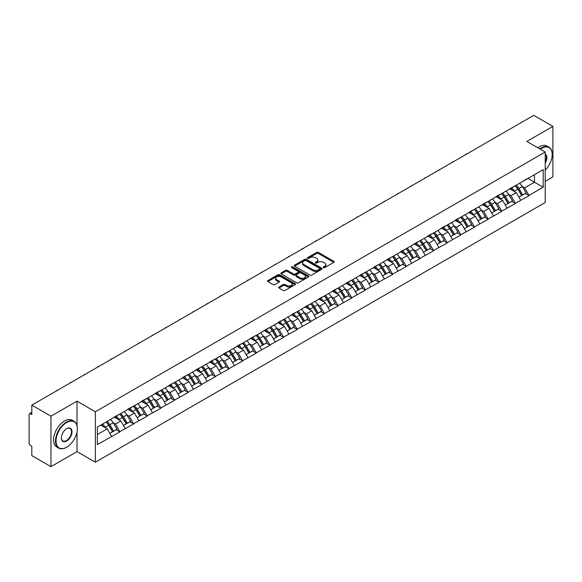 <?xml version="1.0" encoding="UTF-8"?>
<svg xmlns="http://www.w3.org/2000/svg" width="582" height="582" viewBox="0 0 582 582"><rect width="100%" height="100%" fill="white"/><g stroke="black" fill="none" stroke-linecap="round" stroke-linejoin="round"><path stroke-width="0.87" d="M323.497 267.596A0.851 0.487 0 0 0 324.698 267.596L333.821 262.337A1.215 0.698 0 0 0 334.17 261.835A1.215 0.698 0 0 0 333.821 261.34L318.376 252.428A1.215 0.698 0 0 0 316.659 252.428L307.543 257.688A0.851 0.487 0 0 0 308.744 258.379L309.922 257.702A3.885 2.241 0 0 1 315.415 257.702L316.703 258.444A3.885 2.241 0 0 1 317.837 260.03A3.885 2.241 0 0 1 316.703 261.616L315.517 262.293A0.851 0.487 0 0 0 316.724 262.991L317.903 262.307A3.885 2.241 0 0 1 323.396 262.307L324.683 263.049A3.885 2.241 0 0 1 325.818 264.635A3.885 2.241 0 0 1 324.683 266.221L323.497 266.905A0.851 0.487 0 0 0 323.497 267.596L323.497 266.905M278.989 287.006A1.215 0.698 0 0 0 278.632 287.501A1.215 0.698 0 0 0 278.989 287.995L283.325 290.498A1.215 0.698 0 0 0 285.035 290.498L295.161 284.649A1.215 0.698 0 0 0 295.518 284.154A1.215 0.698 0 0 0 295.161 283.66L279.716 274.74A1.215 0.698 0 0 0 278 274.74L267.88 280.589A1.215 0.698 0 0 0 267.524 281.084A1.215 0.698 0 0 0 267.88 281.579L273.111 284.598A1.215 0.698 0 0 0 274.828 284.598L279.164 282.103A1.215 0.698 0 0 0 279.513 281.601A1.215 0.698 0 0 0 279.164 281.106L276.566 279.607A3.245 1.877 0 0 1 275.613 278.283A3.245 1.877 0 0 1 277.614 276.552A3.245 1.877 0 0 1 281.157 276.959L291.32 282.83A3.245 1.877 0 0 1 292.273 284.154A3.245 1.877 0 0 1 290.273 285.886A3.245 1.877 0 0 1 286.73 285.478L285.035 284.503A1.215 0.698 0 0 0 283.325 284.503L278.989 287.006L278.989 287.995M77.006 401.151L50.954 416.188L31.806 405.137L533.752 115.338L552.9 126.396L526.848 141.433L545.21 152.033L95.361 411.75L77.006 401.151L77.006 425.442M310.01 275.09A1.215 0.698 0 0 0 311.726 275.09L321.846 269.24A1.215 0.698 0 0 0 322.202 268.746A1.215 0.698 0 0 0 321.846 268.251L306.401 259.339A1.215 0.698 0 0 0 304.684 259.339L294.565 265.181A1.215 0.698 0 0 0 294.208 265.676A1.215 0.698 0 0 0 294.565 266.17L310.01 275.09M291.938 267.778A0.851 0.487 0 0 1 292.804 267.902L308.489 276.959L298.377 282.794A1.215 0.698 0 0 1 296.667 282.794L281.222 273.875L281.222 272.885A1.215 0.698 0 0 0 280.866 273.38A1.215 0.698 0 0 0 281.222 273.875M281.222 272.885L285.551 270.383A1.215 0.698 0 0 1 287.268 270.383L293.532 273.998A1.215 0.698 0 0 0 295.249 273.998L298.122 272.34A1.215 0.698 0 0 0 298.479 271.845A1.215 0.698 0 0 0 298.122 271.35L291.604 267.582A0.851 0.487 0 0 1 292.804 266.891L308.504 275.955A1.215 0.698 0 0 1 308.86 276.45A1.215 0.698 0 0 1 308.504 276.945L308.504 275.955M50.954 416.188L50.954 466.662L77.006 451.617L95.361 462.217L95.361 411.75M95.361 462.217L545.21 202.5L545.21 152.033M106.084 422.008A8.286 4.78 -120 0 1 108.921 425.326L112.784 431.699L116.145 429.756L119.885 431.909L115.512 424.038L113.09 422.641M119.885 431.909L97.376 444.604L97.376 427.043L543.195 169.646L543.195 187.208L528.994 195.414L524.622 187.84L522.199 186.444M515.194 185.811A8.286 4.78 -120 0 1 518.031 189.128L521.894 195.501L525.255 193.559L528.994 195.414M528.994 195.712L515.354 203.285L510.981 195.712L508.559 194.315M501.56 193.682A8.286 4.78 -120 0 1 504.398 197L508.253 203.373L511.622 201.43L515.354 203.285M515.354 203.584L501.72 211.157L497.348 203.584L494.926 202.187M487.92 201.561A8.286 4.78 -120 0 1 490.757 204.871L494.62 211.244L497.981 209.302L501.72 211.157M501.72 211.462L488.08 219.028L483.707 211.462L481.285 210.066M474.286 209.433A8.286 4.78 -120 0 1 477.124 212.75L480.979 219.123L484.348 217.181L488.08 219.028M488.08 219.334L474.446 226.907L470.074 219.334L467.652 217.937M460.646 217.304A8.286 4.78 -120 0 1 463.483 220.622L467.346 226.995L470.707 225.052L474.446 226.907M474.446 227.206L460.806 234.779L456.433 227.206L454.011 225.809M447.012 225.176A8.286 4.78 -120 0 1 449.85 228.493L453.705 234.866L457.074 232.924L460.806 234.779M460.806 235.077L447.172 242.65L442.8 235.077L440.378 233.68M433.372 233.055A8.286 4.78 -120 0 1 436.209 236.365L440.072 242.738L443.433 240.795L447.172 242.65M447.172 242.956L433.532 250.522L429.16 242.956L426.737 241.552M419.738 240.926A8.286 4.78 -120 0 1 422.576 244.236L426.431 250.616L429.8 248.674L433.532 250.522M433.532 250.827L419.898 258.393L415.526 250.827L413.104 249.431M406.098 248.798A8.286 4.78 -120 0 1 408.935 252.115L412.798 258.488L416.159 256.546L419.898 258.393M419.898 258.699L406.258 266.272L401.886 258.699L399.463 257.302M392.464 256.669A8.286 4.78 -120 0 1 395.302 259.987L399.157 266.36L402.526 264.417L406.258 266.272M406.258 266.571L392.624 274.144L388.252 266.571L385.83 265.174M378.824 264.541A8.286 4.78 -120 0 1 381.661 267.858L385.524 274.231L388.885 272.289L392.624 274.144M392.624 274.449L378.984 282.015L374.612 274.449L372.189 273.045M365.19 272.42A8.286 4.78 -120 0 1 368.028 275.73L371.883 282.11L375.252 280.16L378.984 282.015M378.984 282.321L365.351 289.887L360.978 282.321L358.556 280.924M351.55 280.291A8.286 4.78 -120 0 1 354.387 283.609L358.25 289.982L361.611 288.039L365.351 289.887M365.351 290.192L351.71 297.766L347.338 290.192L344.915 288.796M337.916 288.163A8.286 4.78 -120 0 1 340.754 291.48L344.609 297.853L347.978 295.911L351.71 297.766M351.71 298.064L338.077 305.637L333.704 298.064L331.282 296.667M324.276 296.034A8.286 4.78 -120 0 1 327.113 299.352L330.976 305.725L334.337 303.782L338.077 305.637M338.077 305.936L324.436 313.509L320.064 305.936L317.641 304.539M310.643 303.913A8.286 4.78 -120 0 1 313.48 307.223L317.336 313.596L320.704 311.654L324.436 313.509M324.436 313.814L310.803 321.38L306.43 313.814L304.008 312.418M297.002 311.785A8.286 4.78 -120 0 1 299.839 315.102L303.702 321.475L307.063 319.533L310.803 321.38M310.803 321.686L297.162 329.259L292.79 321.686L290.367 320.289M283.369 319.656A8.286 4.78 -120 0 1 286.206 322.974L290.062 329.347L293.43 327.404L297.162 329.259M297.162 329.558L283.529 337.131L279.156 329.558L276.734 328.161M269.728 327.528A8.286 4.78 -120 0 1 272.565 330.845L276.428 337.218L279.789 335.276L283.529 337.131M283.529 337.429L269.888 345.002L265.516 337.429L263.093 336.032M256.095 335.407A8.286 4.78 -120 0 1 258.932 338.717L262.788 345.09L266.156 343.147L269.888 345.002M269.888 345.308L256.255 352.874L251.882 345.308L249.46 343.904M242.454 343.278A8.286 4.78 -120 0 1 245.291 346.596L249.154 352.968L252.515 351.026L256.255 352.874M256.255 353.179L242.614 360.745L238.242 353.179L235.819 351.783M228.821 351.15A8.286 4.78 -120 0 1 231.658 354.467L235.514 360.84L238.882 358.898L242.614 360.745M242.614 361.051L228.981 368.624L224.608 361.051L222.186 359.654M215.18 359.021A8.286 4.78 -120 0 1 218.017 362.339L221.88 368.712L225.241 366.769L228.981 368.624M228.981 368.923L215.34 376.496L210.968 368.923L208.545 367.526M201.547 366.9A8.286 4.78 -120 0 1 204.384 370.21L208.24 376.583L211.608 374.641L215.34 376.496M215.34 376.801L201.707 384.367L197.334 376.801L194.912 375.397M187.906 374.772A8.286 4.78 -120 0 1 190.743 378.082L194.606 384.462L197.967 382.512L201.707 384.367M201.707 384.673L188.066 392.239L183.694 384.673L181.271 383.276M174.273 382.643A8.286 4.78 -120 0 1 177.11 385.961L180.966 392.333L184.334 390.391L188.066 392.239M188.066 392.544L174.433 400.118L170.06 392.544L167.638 391.148M160.632 390.515A8.286 4.78 -120 0 1 163.469 393.832L167.332 400.205L170.693 398.263L174.433 400.118M174.433 400.416L160.792 407.989L156.42 400.416L153.997 399.019M146.999 398.386A8.286 4.78 -120 0 1 149.836 401.704L153.692 408.077L157.06 406.134L160.792 407.989M160.792 408.295L147.159 415.861L142.786 408.288L140.364 406.891M133.358 406.265A8.286 4.78 -120 0 1 136.195 409.575L140.058 415.948L143.419 414.006L147.159 415.861M147.159 416.166L133.518 423.732L129.146 416.166L126.723 414.77M119.725 414.137A8.286 4.78 -120 0 1 122.562 417.454L126.418 423.827L129.786 421.885L133.518 423.732M133.518 424.038L119.885 431.611M115.251 416.414L119.885 414.042M115.512 424.038L120.845 420.961L114.116 417.076M125.217 428.527L120.845 420.961M128.884 408.542L133.518 406.171M129.146 416.166L134.478 413.089L127.749 409.197M138.851 420.655L134.478 413.089M142.525 400.671L147.159 398.299M142.786 408.288L148.119 405.21L141.39 401.325M152.491 412.784L148.119 405.21M156.158 392.799L160.792 390.427M156.42 400.416L161.752 397.339L155.023 393.454M166.125 404.912L161.752 397.339M169.799 384.92L174.433 382.549M170.06 392.544L175.393 389.467L168.664 385.582M179.765 397.033L175.393 389.467M183.432 377.049L188.066 374.677M183.694 384.673L189.026 381.596L182.297 377.703M193.399 389.162L189.026 381.596M197.072 369.177L201.707 366.805M197.334 376.801L202.667 373.717L195.938 369.832M207.039 381.29L202.667 373.717M210.706 361.306L215.34 358.934M210.968 368.923L216.3 365.845L209.571 361.96M220.673 373.418L216.3 365.845M224.346 353.434L228.981 351.055M224.608 361.051L229.941 357.974L223.212 354.089M234.313 365.547L229.941 357.974M237.98 345.555L242.614 343.184M238.242 353.179L243.574 350.102L236.845 346.21M247.947 357.668L243.574 350.102M251.62 337.684L256.255 335.312M251.882 345.308L257.215 342.223L250.486 338.338M261.587 349.797L257.215 342.223M265.254 329.812L269.888 327.44M265.516 337.429L270.848 334.352L264.119 330.467M275.221 341.925L270.848 334.352M278.894 321.941L283.529 319.569M279.156 329.558L284.489 326.48L277.76 322.595M288.861 334.053L284.489 326.48M292.528 314.062L297.162 311.69M292.79 321.686L298.122 318.609L291.393 314.724M302.495 326.175L298.122 318.609M306.168 306.19L310.803 303.819M306.43 313.814L311.763 310.737L305.033 306.845M316.135 318.303L311.763 310.737M319.802 298.319L324.436 295.947M320.064 305.936L325.396 302.858L318.667 298.973M329.768 310.432L325.396 302.858M333.442 290.447L338.077 288.075M333.704 298.064L339.037 294.987L332.307 291.102M343.409 302.56L339.037 294.987M347.076 282.568L351.71 280.197M347.338 290.192L352.67 287.115L345.941 283.23M357.042 294.681L352.67 287.115M360.716 274.697L365.351 272.325M360.978 282.321L366.311 279.244L359.581 275.351M370.683 286.81L366.311 279.244M374.35 266.825L378.984 264.454M374.612 274.449L379.944 271.365L373.215 267.48M384.316 278.938L379.944 271.365M387.99 258.954L392.624 256.582M388.252 266.571L393.585 263.493L386.855 259.608M397.957 271.067L393.585 263.493M401.624 251.082L406.258 248.703M401.886 258.699L407.218 255.622L400.489 251.737M411.59 263.195L407.218 255.622M415.264 243.203L419.898 240.832M415.526 250.827L420.859 247.75L414.129 243.858M425.231 255.316L420.859 247.75M428.898 235.332L433.532 232.96M429.16 242.956L434.492 239.871L427.763 235.986M438.864 247.445L434.492 239.871M442.538 227.46L447.172 225.088M442.8 235.077L448.133 232L441.403 228.115M452.505 239.573L448.133 232M456.172 219.589L460.806 217.217M456.433 227.206L461.766 224.128L455.037 220.243M466.138 231.701L461.766 224.128M469.812 211.71L474.446 209.338M470.074 219.334L475.407 216.257L468.677 212.372M479.779 223.823L475.407 216.257M483.446 203.838L488.08 201.467M483.707 211.462L489.04 208.385L482.311 204.493M493.412 215.951L489.04 208.385M497.086 195.967L501.72 193.595M497.348 203.584L502.681 200.506L495.951 196.621M507.053 208.08L502.681 200.506M510.72 188.095L515.354 185.723M510.981 195.712L516.314 192.635L509.585 188.75M520.686 200.208L516.314 192.635M524.36 180.216L528.994 177.845M524.622 187.84L534.458 182.166L534.458 174.695L543.195 169.646M527.983 178.427L543.195 187.208M545.21 181.308L552.9 176.863L552.9 126.396M50.954 466.662L31.806 455.604L31.806 446.168L30.409 445.361A1.855 1.069 -120 0 1 29.1 443.091L29.1 414.522A1.855 1.069 -120 0 1 29.486 413.678A1.855 1.069 -120 0 1 30.409 413.766L31.806 414.573L31.806 405.137M97.376 434.507L107.204 428.832L100.737 425.1M111.577 436.405L107.204 428.832M517.842 189.274L518.271 189.528M504.201 197.145L504.638 197.4M490.568 205.024L490.997 205.271M476.927 212.896L477.364 213.143M463.294 220.767L463.723 221.022M449.653 228.639L450.09 228.893M436.02 236.518L436.449 236.765M422.379 244.389L422.816 244.636M408.746 252.261L409.175 252.508M395.105 260.132L395.542 260.387M381.472 268.011L381.901 268.258M367.831 275.883L368.268 276.13M354.198 283.754L354.627 284.001M340.557 291.626L340.994 291.88M326.924 299.497L327.353 299.752M313.283 307.376L313.72 307.623M299.65 315.248L300.079 315.495M286.009 323.119L286.446 323.374M272.376 330.991L272.805 331.245M258.735 338.87L259.172 339.117M245.102 346.741L245.531 346.988M231.461 354.613L231.898 354.86M217.828 362.484L218.257 362.739M204.187 370.363L204.624 370.61M190.554 378.235L190.983 378.482M176.913 386.106L177.35 386.353M163.28 393.978L163.709 394.232M149.639 401.856L150.076 402.104M136.006 409.728L136.435 409.975M122.365 417.6L122.802 417.847M108.732 425.471L109.161 425.726M77.006 451.617L77.006 432.033M323.839 267.713L324.683 267.233A3.885 2.241 0 0 0 325.818 265.647L325.818 264.635M317.837 260.03L317.837 261.042A3.885 2.241 0 0 1 316.703 262.627L315.859 263.108M333.821 261.34L333.821 262.337L318.376 253.432A1.215 0.698 0 0 0 316.659 253.432L307.878 258.503M321.846 268.251L321.846 269.24L306.401 260.343A1.215 0.698 0 0 0 304.684 260.343L294.579 266.185M319.7 269.095A0.851 0.487 0 0 0 319.7 268.404L306.147 260.576A0.851 0.487 0 0 0 304.946 260.576L303.702 261.296A3.885 2.241 0 0 0 302.56 262.875A3.885 2.241 0 0 0 303.702 264.461L312.971 269.815A3.885 2.241 0 0 0 318.456 269.815L319.7 269.095L319.7 270.106A0.851 0.487 0 0 0 319.954 269.757L319.954 268.746M302.56 262.875L302.56 263.886A3.885 2.241 0 0 0 303.702 265.472L303.702 264.461M319.7 270.106L318.456 270.819A3.885 2.241 0 0 1 312.971 270.819L303.702 265.472M281.237 273.882L285.551 271.394L285.551 270.383M298.479 271.845L298.479 272.856A1.215 0.698 0 0 1 298.122 273.351L295.249 275.01A1.215 0.698 0 0 1 293.532 275.01L287.268 271.394A1.215 0.698 0 0 0 285.551 271.394M300.036 277.752A3.245 1.877 0 0 0 303.571 278.16A3.245 1.877 0 0 0 305.572 276.428A3.245 1.877 0 0 0 304.626 275.104L301.04 273.031A1.215 0.698 0 0 0 299.323 273.031L296.449 274.689A1.215 0.698 0 0 0 296.093 275.191A1.215 0.698 0 0 0 296.449 275.686L300.036 277.752L300.036 278.763A3.245 1.877 0 0 0 303.571 279.171A3.245 1.877 0 0 0 305.572 277.439L305.572 276.428M296.093 275.191L296.093 276.195A1.215 0.698 0 0 0 296.449 276.69L296.449 275.686M300.036 278.763L296.449 276.69M292.273 284.154L292.273 285.165A3.245 1.877 0 0 1 290.273 286.897A3.245 1.877 0 0 1 286.73 286.49L285.035 285.515A1.215 0.698 0 0 0 283.325 285.515L279.004 288.003M275.613 278.283L275.613 279.295A3.245 1.877 0 0 0 276.566 280.619L276.566 279.607M279.142 282.11L276.566 280.619M295.147 284.656L279.716 275.752A1.215 0.698 0 0 0 278 275.752L267.895 281.586M467.048 153.852A2.845 1.644 0 0 0 465.229 154.907M519.631 183.25A10.134 5.856 60 0 1 522.287 186.589L518.926 188.532A10.134 5.856 -120 0 0 516.27 185.192M518.926 188.532L522.782 194.905L526.15 192.962L522.287 186.589M521.894 195.501L522.782 194.905M525.255 193.559L526.15 192.962M510.472 188.233A8.286 4.78 60 0 1 512.757 190.583M511.767 187.79A10.134 5.856 60 0 1 514.423 191.136L514.801 191.762M518.948 197.196L521.647 195.567L517.791 189.194A10.134 5.856 -120 0 0 515.128 185.847M521.647 195.567L518.918 197.138M453.414 161.723A2.845 1.644 0 0 0 451.588 162.778M505.998 191.122A10.134 5.856 60 0 1 508.653 194.461L505.285 196.41A10.134 5.856 -120 0 0 502.63 193.064M505.285 196.41L509.148 202.783L512.516 200.841L508.653 194.461M508.253 203.373L509.148 202.783M511.622 201.43L512.516 200.841M496.832 196.112A8.286 4.78 60 0 1 499.123 198.455M498.127 195.668A10.134 5.856 60 0 1 500.789 199.008L501.167 199.633M505.314 205.075L508.013 203.438L504.15 197.065A10.134 5.856 -120 0 0 501.495 193.726M508.013 203.438L505.278 205.017M439.774 169.602A2.845 1.644 0 0 0 437.955 170.65M492.357 198.993A10.134 5.856 60 0 1 495.013 202.34L491.652 204.282A10.134 5.856 -120 0 0 488.996 200.943M491.652 204.282L495.508 210.655L498.876 208.712L495.013 202.34M494.62 211.244L495.508 210.655M497.981 209.302L498.876 208.712M483.198 203.984A8.286 4.78 60 0 1 485.483 206.326M484.493 203.54A10.134 5.856 60 0 1 487.149 206.879L487.527 207.505M491.674 212.947L494.373 211.31L490.517 204.937A10.134 5.856 -120 0 0 487.854 201.598M494.373 211.31L491.644 212.888M426.14 177.474A2.845 1.644 0 0 0 424.314 178.521M478.724 206.872A10.134 5.856 60 0 1 481.379 210.211L478.011 212.154A10.134 5.856 -120 0 0 475.356 208.814M478.011 212.154L481.874 218.526L485.243 216.584L481.379 210.211M480.979 219.123L481.874 218.526M484.348 217.181L485.243 216.584M469.558 211.855A8.286 4.78 60 0 1 471.849 214.198M470.853 211.412A10.134 5.856 60 0 1 473.515 214.751L473.894 215.384M478.04 220.818L480.739 219.181L476.876 212.808A10.134 5.856 -120 0 0 474.221 209.469M480.739 219.181L478.004 220.76M412.5 185.345A2.845 1.644 0 0 0 410.681 186.4M465.083 214.743A10.134 5.856 60 0 1 467.739 218.083L464.378 220.025A10.134 5.856 -120 0 0 461.722 216.686M464.378 220.025L468.234 226.398L471.602 224.456L467.739 218.083M467.346 226.995L468.234 226.398M470.707 225.052L471.602 224.456M455.924 219.727A8.286 4.78 60 0 1 458.209 222.077M457.219 219.283A10.134 5.856 60 0 1 459.875 222.63L460.253 223.255M464.4 228.69L467.099 227.06L463.243 220.68A10.134 5.856 -120 0 0 460.58 217.341M467.099 227.06L464.371 228.631M398.866 193.217A2.845 1.644 0 0 0 397.04 194.272M451.45 222.615A10.134 5.856 60 0 1 454.106 225.954L450.737 227.897A10.134 5.856 -120 0 0 448.082 224.557M450.737 227.897L454.6 234.277L457.969 232.334L454.106 225.954M453.705 234.866L454.6 234.277M457.074 232.924L457.969 232.334M442.284 227.606A8.286 4.78 60 0 1 444.575 229.948M443.579 227.162A10.134 5.856 60 0 1 446.241 230.501L446.62 231.127M450.766 236.568L453.465 234.932L449.602 228.559A10.134 5.856 -120 0 0 446.947 225.212M453.465 234.932L450.73 236.51M545.21 170.155A15.081 8.708 120 0 0 552.202 154.557A15.081 8.708 120 0 0 541.536 148.395A15.081 8.708 120 0 0 540.3 149.196M539.798 148.912A15.452 8.919 -60 0 1 541.275 147.944A15.452 8.919 -60 0 1 549.001 147.181A15.452 8.919 -60 0 1 552.202 154.252A15.452 8.919 -60 0 1 552.202 154.405M545.21 154.128A7.544 4.35 -60 0 1 545.21 163.062M545.21 161.985A7.173 4.139 120 0 0 545.21 154.594M537.877 147.799A15.452 8.919 -60 0 1 539.354 146.831A15.452 8.919 -60 0 1 547.08 146.067L549.001 147.181M66.428 447.332L66.69 447.18A15.081 8.708 120 0 0 77.355 428.708A15.081 8.708 120 0 0 66.69 422.547A15.081 8.708 120 0 0 56.025 441.018A15.081 8.708 120 0 0 66.69 447.18L66.428 447.332A15.452 8.919 -60 0 1 58.702 448.096A15.452 8.919 -60 0 1 56.33 435.714A15.452 8.919 -60 0 1 66.428 422.096A15.452 8.919 -60 0 1 74.154 421.332A15.452 8.919 -60 0 1 77.355 428.403A15.452 8.919 -60 0 1 77.355 428.556M66.69 428.708L66.69 428.708A7.544 4.35 -60 0 1 72.023 431.786A7.544 4.35 -60 0 1 66.69 441.018A7.544 4.35 -60 0 1 61.357 437.94A7.544 4.35 -60 0 1 66.69 428.708L66.69 428.708M61.357 437.788A7.173 4.139 120 0 0 62.841 440.923A7.173 4.139 120 0 0 66.428 440.567A7.173 4.139 120 0 0 71.113 434.245A7.173 4.139 120 0 0 70.015 428.505A7.173 4.139 120 0 0 66.559 428.781M58.702 448.096L56.774 446.983A15.452 8.919 -60 0 1 54.41 434.601A15.452 8.919 -60 0 1 64.5 420.982A15.452 8.919 -60 0 1 72.233 420.219L74.154 421.332M385.226 201.096A2.845 1.644 0 0 0 383.407 202.143M437.81 230.487A10.134 5.856 60 0 1 440.465 233.833L437.104 235.775A10.134 5.856 -120 0 0 434.448 232.429M437.104 235.775L440.96 242.148L444.328 240.206L440.465 233.833M440.072 242.738L440.96 242.148M443.433 240.795L444.328 240.206M428.65 235.477A8.286 4.78 60 0 1 430.935 237.82M429.945 235.033A10.134 5.856 60 0 1 432.601 238.373L432.979 238.998M437.126 244.44L439.825 242.803L435.969 236.43A10.134 5.856 -120 0 0 433.306 233.091M439.825 242.803L437.097 244.382M371.592 208.967A2.845 1.644 0 0 0 369.766 210.015M424.176 238.365A10.134 5.856 60 0 1 426.832 241.705L423.463 243.647A10.134 5.856 -120 0 0 420.808 240.308M423.463 243.647L427.326 250.02L430.695 248.078L426.832 241.705M426.431 250.616L427.326 250.02M429.8 248.674L430.695 248.078M415.01 243.349A8.286 4.78 60 0 1 417.301 245.691M416.305 242.905A10.134 5.856 60 0 1 418.967 246.244L419.346 246.877M423.492 252.312L426.191 250.675L422.328 244.302A10.134 5.856 -120 0 0 419.673 240.963M426.191 250.675L423.456 252.253M357.952 216.839A2.845 1.644 0 0 0 356.133 217.894M410.536 246.237A10.134 5.856 60 0 1 413.191 249.576L409.83 251.519A10.134 5.856 -120 0 0 407.174 248.179M409.83 251.519L413.686 257.891L417.054 255.949L413.191 249.576M412.798 258.488L413.686 257.891M416.159 256.546L417.054 255.949M401.376 251.22A8.286 4.78 60 0 1 403.661 253.563M402.671 250.777A10.134 5.856 60 0 1 405.327 254.116L405.705 254.749M409.852 260.183L412.551 258.546L408.695 252.173A10.134 5.856 -120 0 0 406.032 248.834M412.551 258.546L409.823 260.125M344.318 224.71A2.845 1.644 0 0 0 342.492 225.765M396.902 254.108A10.134 5.856 60 0 1 399.558 257.448L396.189 259.39A10.134 5.856 -120 0 0 393.534 256.051M396.189 259.39L400.052 265.77L403.421 263.821L399.558 257.448M399.157 266.36L400.052 265.77M402.526 264.417L403.421 263.821M387.736 259.099A8.286 4.78 60 0 1 390.027 261.442M389.031 258.648A10.134 5.856 60 0 1 391.693 261.995L392.072 262.62M396.218 268.055L398.917 266.425L395.054 260.052A10.134 5.856 -120 0 0 392.399 256.706M398.917 266.425L396.182 267.996M330.678 232.582A2.845 1.644 0 0 0 328.859 233.637M383.262 261.98A10.134 5.856 60 0 1 385.917 265.327L382.556 267.269A10.134 5.856 -120 0 0 379.901 263.922M382.556 267.269L386.412 273.642L389.78 271.699L385.917 265.327M385.524 274.231L386.412 273.642M388.885 272.289L389.78 271.699M374.102 266.971A8.286 4.78 60 0 1 376.387 269.313M375.397 266.527A10.134 5.856 60 0 1 378.053 269.866L378.431 270.492M382.578 275.933L385.277 274.297L381.421 267.924A10.134 5.856 -120 0 0 378.758 264.584M385.277 274.297L382.549 275.875M317.045 240.461A2.845 1.644 0 0 0 315.218 241.508M369.628 269.859A10.134 5.856 60 0 1 372.284 273.198L368.915 275.141A10.134 5.856 -120 0 0 366.26 271.801M368.915 275.141L372.778 281.513L376.147 279.571L372.284 273.198M371.883 282.11L372.778 281.513M375.252 280.16L376.147 279.571M360.462 274.842A8.286 4.78 60 0 1 362.753 277.185M361.757 274.398A10.134 5.856 60 0 1 364.419 277.738L364.798 278.371M368.944 283.805L371.643 282.168L367.78 275.795A10.134 5.856 -120 0 0 365.125 272.456M371.643 282.168L368.908 283.747M303.404 248.332A2.845 1.644 0 0 0 301.585 249.387M355.988 277.73A10.134 5.856 60 0 1 358.643 281.07L355.282 283.012A10.134 5.856 -120 0 0 352.627 279.673M355.282 283.012L359.138 289.385L362.506 287.443L358.643 281.07M358.25 289.982L359.138 289.385M361.611 288.039L362.506 287.443M346.828 282.714A8.286 4.78 60 0 1 349.113 285.056M348.123 282.27A10.134 5.856 60 0 1 350.779 285.609L351.157 286.242M355.311 291.677L358.003 290.04L354.147 283.667A10.134 5.856 -120 0 0 351.484 280.328M358.003 290.04L355.275 291.618M289.771 256.204A2.845 1.644 0 0 0 287.945 257.259M342.354 285.602A10.134 5.856 60 0 1 345.01 288.941L341.641 290.884A10.134 5.856 -120 0 0 338.986 287.544M341.641 290.884L345.504 297.257L348.873 295.314L345.01 288.941M344.609 297.853L345.504 297.257M347.978 295.911L348.873 295.314M333.188 290.585A8.286 4.78 60 0 1 335.479 292.935M334.483 290.142A10.134 5.856 60 0 1 337.145 293.488L337.524 294.114M341.67 299.548L344.369 297.919L340.506 291.546A10.134 5.856 -120 0 0 337.851 288.199M344.369 297.919L341.634 299.49M276.13 264.075A2.845 1.644 0 0 0 274.311 265.13M328.714 293.474A10.134 5.856 60 0 1 331.369 296.813L328.008 298.762A10.134 5.856 -120 0 0 325.353 295.416M328.008 298.762L331.864 305.135L335.232 303.193L331.369 296.813M330.976 305.725L331.864 305.135M334.337 303.782L335.232 303.193M319.554 298.464A8.286 4.78 60 0 1 321.839 300.807M320.849 298.02A10.134 5.856 60 0 1 323.505 301.36L323.883 301.985M328.037 307.427L330.729 305.79L326.873 299.417A10.134 5.856 -120 0 0 324.21 296.078M330.729 305.79L328.001 307.369M262.497 271.954A2.845 1.644 0 0 0 260.671 273.002M315.08 301.345A10.134 5.856 60 0 1 317.736 304.692L314.367 306.634A10.134 5.856 -120 0 0 311.712 303.295M314.367 306.634L318.23 313.007L321.599 311.064L317.736 304.692M317.336 313.596L318.23 313.007M320.704 311.654L321.599 311.064M305.914 306.336A8.286 4.78 60 0 1 308.205 308.678M307.209 305.892A10.134 5.856 60 0 1 309.871 309.231L310.25 309.857M314.396 315.298L317.095 313.662L313.232 307.289A10.134 5.856 -120 0 0 310.577 303.95M317.095 313.662L314.36 315.24M248.856 279.826A2.845 1.644 0 0 0 247.037 280.873M301.44 309.224A10.134 5.856 60 0 1 304.095 312.563L300.734 314.506A10.134 5.856 -120 0 0 298.079 311.166M300.734 314.506L304.59 320.878L307.958 318.936L304.095 312.563M303.702 321.475L304.59 320.878M307.063 319.533L307.958 318.936M292.28 314.207A8.286 4.78 60 0 1 294.565 316.55M293.575 313.763A10.134 5.856 60 0 1 296.231 317.103L296.609 317.736M300.763 323.17L303.455 321.533L299.599 315.16A10.134 5.856 -120 0 0 296.936 311.821M303.455 321.533L300.727 323.112M235.223 287.697A2.845 1.644 0 0 0 233.397 288.752M287.806 317.095A10.134 5.856 60 0 1 290.462 320.435L287.093 322.377A10.134 5.856 -120 0 0 284.438 319.038M287.093 322.377L290.956 328.75L294.325 326.808L290.462 320.435M290.062 329.347L290.956 328.75M293.43 327.404L294.325 326.808M278.64 322.079A8.286 4.78 60 0 1 280.931 324.429M279.935 321.635A10.134 5.856 60 0 1 282.597 324.982L282.976 325.607M287.122 331.042L289.821 329.412L285.958 323.032A10.134 5.856 -120 0 0 283.303 319.693M289.821 329.412L287.086 330.983M221.582 295.569A2.845 1.644 0 0 0 219.763 296.624M274.166 324.967A10.134 5.856 60 0 1 276.821 328.306L273.46 330.256A10.134 5.856 -120 0 0 270.805 326.909M273.46 330.256L277.316 336.629L280.684 334.686L276.821 328.306M276.428 337.218L277.316 336.629M279.789 335.276L280.684 334.686M265.006 329.958A8.286 4.78 60 0 1 267.291 332.3M266.301 329.514A10.134 5.856 60 0 1 268.957 332.853L269.335 333.479M273.489 338.92L276.181 337.284L272.325 330.911A10.134 5.856 -120 0 0 269.662 327.564M276.181 337.284L273.453 338.862M207.949 303.448A2.845 1.644 0 0 0 206.123 304.495M260.532 332.839A10.134 5.856 60 0 1 263.188 336.185L259.819 338.127A10.134 5.856 -120 0 0 257.164 334.788M259.819 338.127L263.682 344.5L267.051 342.558L263.188 336.185M262.788 345.09L263.682 344.5M266.156 343.147L267.051 342.558M251.366 337.829A8.286 4.78 60 0 1 253.657 340.172M252.661 337.385A10.134 5.856 60 0 1 255.323 340.725L255.702 341.35M259.848 346.792L262.547 345.155L258.684 338.782A10.134 5.856 -120 0 0 256.029 335.443M262.547 345.155L259.812 346.734M194.308 311.319A2.845 1.644 0 0 0 192.489 312.367M246.892 340.717A10.134 5.856 60 0 1 249.547 344.057L246.186 345.999A10.134 5.856 -120 0 0 243.531 342.66M246.186 345.999L250.042 352.372L253.41 350.429L249.547 344.057M249.154 352.968L250.042 352.372M252.515 351.026L253.41 350.429M237.732 345.701A8.286 4.78 60 0 1 240.017 348.043M239.027 345.257A10.134 5.856 60 0 1 241.683 348.596L242.061 349.229M246.215 354.664L248.907 353.027L245.051 346.654A10.134 5.856 -120 0 0 242.388 343.315M248.907 353.027L246.179 354.605M180.675 319.191A2.845 1.644 0 0 0 178.849 320.245M233.258 348.589A10.134 5.856 60 0 1 235.914 351.928L232.545 353.871A10.134 5.856 -120 0 0 229.89 350.531M232.545 353.871L236.408 360.243L239.777 358.301L235.914 351.928M235.514 360.84L236.408 360.243M238.882 358.898L239.777 358.301M224.099 353.572A8.286 4.78 60 0 1 226.383 355.915M225.387 353.128A10.134 5.856 60 0 1 228.049 356.468L228.428 357.101M232.574 362.535L235.273 360.905L231.41 354.525A10.134 5.856 -120 0 0 228.755 351.186M235.273 360.905L232.538 362.477M167.034 327.062A2.845 1.644 0 0 0 165.215 328.117M219.618 356.46A10.134 5.856 60 0 1 222.273 359.8L218.912 361.742A10.134 5.856 -120 0 0 216.257 358.403M218.912 361.742L222.768 368.122L226.136 366.173L222.273 359.8M221.88 368.712L222.768 368.122M225.241 366.769L226.136 366.173M210.458 361.451A8.286 4.78 60 0 1 212.743 363.794M211.753 361A10.134 5.856 60 0 1 214.409 364.347L214.787 364.972M218.941 370.407L221.633 368.777L217.777 362.404A10.134 5.856 -120 0 0 215.114 359.058M221.633 368.777L218.905 370.348M153.401 334.941A2.845 1.644 0 0 0 151.575 335.989M205.984 364.332A10.134 5.856 60 0 1 208.64 367.678L205.271 369.621A10.134 5.856 -120 0 0 202.616 366.274M205.271 369.621L209.134 375.994L212.503 374.051L208.64 367.678M208.24 376.583L209.134 375.994M211.608 374.641L212.503 374.051M196.825 369.323A8.286 4.78 60 0 1 199.109 371.665M198.113 368.879A10.134 5.856 60 0 1 200.775 372.218L201.154 372.844M205.3 378.285L208 376.649L204.137 370.276A10.134 5.856 -120 0 0 201.481 366.936M208 376.649L205.264 378.227M139.76 342.813A2.845 1.644 0 0 0 137.941 343.86M192.344 372.211A10.134 5.856 60 0 1 194.999 375.55L191.638 377.492A10.134 5.856 -120 0 0 188.983 374.153M191.638 377.492L195.494 383.865L198.862 381.923L194.999 375.55M194.606 384.462L195.494 383.865M197.967 382.512L198.862 381.923M183.185 377.194A8.286 4.78 60 0 1 185.469 379.537M184.479 376.75A10.134 5.856 60 0 1 187.135 380.09L187.513 380.723M191.667 386.157L194.359 384.52L190.503 378.147A10.134 5.856 -120 0 0 187.84 374.808M194.359 384.52L191.631 386.099M126.127 350.684A2.845 1.644 0 0 0 124.301 351.739M178.71 380.082A10.134 5.856 60 0 1 181.366 383.422L177.997 385.364A10.134 5.856 -120 0 0 175.342 382.025M177.997 385.364L181.86 391.737L185.229 389.794L181.366 383.422M180.966 392.333L181.86 391.737M184.334 390.391L185.229 389.794M169.551 385.066A8.286 4.78 60 0 1 171.835 387.408M170.839 384.622A10.134 5.856 60 0 1 173.501 387.961L173.88 388.594M178.027 394.029L180.726 392.392L176.863 386.019A10.134 5.856 -120 0 0 174.207 382.68M180.726 392.392L177.99 393.97M112.486 358.556A2.845 1.644 0 0 0 110.667 359.611M165.07 387.954A10.134 5.856 60 0 1 167.725 391.293L164.364 393.236A10.134 5.856 -120 0 0 161.709 389.896M164.364 393.236L168.22 399.608L171.588 397.666L167.725 391.293M167.332 400.205L168.22 399.608M170.693 398.263L171.588 397.666M155.911 392.937A8.286 4.78 60 0 1 158.195 395.287M157.205 392.494A10.134 5.856 60 0 1 159.861 395.84L160.239 396.466M164.393 401.9L167.085 400.271L163.229 393.898A10.134 5.856 -120 0 0 160.567 390.551M167.085 400.271L164.357 401.842M98.853 366.427A2.845 1.644 0 0 0 97.027 367.482M151.436 395.825A10.134 5.856 60 0 1 154.092 399.172L150.723 401.114A10.134 5.856 -120 0 0 148.068 397.768M150.723 401.114L154.586 407.487L157.955 405.545L154.092 399.172M153.692 408.077L154.586 407.487M157.06 406.134L157.955 405.545M142.277 400.816A8.286 4.78 60 0 1 144.562 403.159M143.565 400.372A10.134 5.856 60 0 1 146.228 403.712L146.606 404.337M150.753 409.779L153.452 408.142L149.589 401.769A10.134 5.856 -120 0 0 146.933 398.43M153.452 408.142L150.716 409.721M85.212 374.306A2.845 1.644 0 0 0 83.393 375.354M137.796 403.704A10.134 5.856 60 0 1 140.451 407.044L137.09 408.986A10.134 5.856 -120 0 0 134.435 405.647M137.09 408.986L140.946 415.359L144.314 413.416L140.451 407.044M140.058 415.948L140.946 415.359M143.419 414.006L144.314 413.416M128.637 408.688A8.286 4.78 60 0 1 130.921 411.03M129.931 408.244A10.134 5.856 60 0 1 132.587 411.583L132.965 412.209M137.119 417.65L139.811 416.014L135.955 409.641A10.134 5.856 -120 0 0 133.293 406.301M139.811 416.014L137.083 417.592M71.579 382.178A2.845 1.644 0 0 0 69.753 383.232M124.162 411.576A10.134 5.856 60 0 1 126.818 414.915L123.449 416.858A10.134 5.856 -120 0 0 120.794 413.518M123.449 416.858L127.312 423.23L130.681 421.288L126.818 414.915M126.418 423.827L127.312 423.23M129.786 421.885L130.681 421.288M115.003 416.559A8.286 4.78 60 0 1 117.288 418.902M116.291 416.115A10.134 5.856 60 0 1 118.954 419.455L119.332 420.088M123.479 425.522L126.178 423.885L122.315 417.512A10.134 5.856 -120 0 0 119.659 414.173M126.178 423.885L123.442 425.464M57.938 390.049A2.845 1.644 0 0 0 56.119 391.104M110.522 419.447A10.134 5.856 60 0 1 113.177 422.787L109.816 424.729A10.134 5.856 -120 0 0 107.161 421.39M109.816 424.729L113.679 431.102L117.04 429.16L113.177 422.787M112.784 431.699L113.679 431.102M116.145 429.756L117.04 429.16M101.588 424.605A8.286 4.78 60 0 1 103.647 426.781M102.658 423.987A10.134 5.856 60 0 1 105.313 427.334L105.691 427.959M109.845 433.394L112.537 431.764L108.681 425.384A10.134 5.856 -120 0 0 106.019 422.045M112.537 431.764L109.809 433.335M31.806 412.958L30.409 413.766M324.683 267.233L324.683 266.221M315.517 262.991L315.517 262.293M316.703 262.627L316.703 261.616M307.543 258.379L307.543 257.688M316.659 253.432L316.659 252.428M318.376 253.432L318.376 252.428M294.565 266.17L294.565 265.181M304.684 260.343L304.684 259.339M306.401 260.343L306.401 259.339M312.971 270.819L312.971 269.815M318.456 270.819L318.456 269.815M287.268 271.394L287.268 270.383M293.532 275.01L293.532 273.998M295.249 275.01L295.249 273.998M298.122 273.351L298.122 272.34M292.804 267.902L292.804 266.891M283.325 285.515L283.325 284.503M285.035 285.515L285.035 284.503M286.73 286.49L286.73 285.478M279.164 282.103L279.164 281.106M267.88 281.579L267.88 280.589M278 275.752L278 274.74M279.716 275.752L279.716 274.74M295.161 284.649L295.161 283.66M517.791 189.194L514.423 191.136M504.15 197.065L500.789 199.008M490.517 204.937L487.149 206.879M476.876 212.808L473.515 214.751M463.243 220.68L459.875 222.63M449.602 228.559L446.241 230.501M435.969 236.43L432.601 238.373M422.328 244.302L418.967 246.244M408.695 252.173L405.327 254.116M395.054 260.052L391.693 261.995M381.421 267.924L378.053 269.866M367.78 275.795L364.419 277.738M354.147 283.667L350.779 285.609M340.506 291.546L337.145 293.488M326.873 299.417L323.505 301.36M313.232 307.289L309.871 309.231M299.599 315.16L296.231 317.103M285.958 323.032L282.597 324.982M272.325 330.911L268.957 332.853M258.684 338.782L255.323 340.725M245.051 346.654L241.683 348.596M231.41 354.525L228.049 356.468M217.777 362.404L214.409 364.347M204.137 370.276L200.775 372.218M190.503 378.147L187.135 380.09M176.863 386.019L173.501 387.961M163.229 393.898L159.861 395.84M149.589 401.769L146.228 403.712M135.955 409.641L132.587 411.583M122.315 417.512L118.954 419.455M108.681 425.384L105.313 427.334M31.806 412.332L29.486 413.678"/></g></svg>
